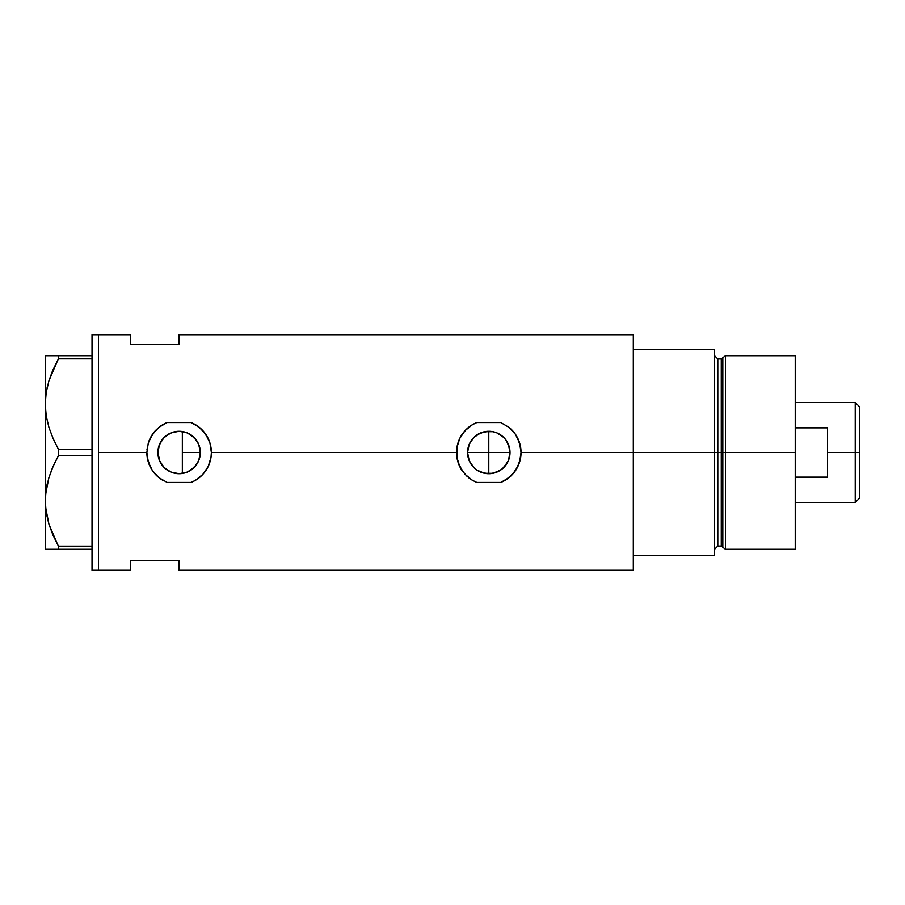 <?xml version="1.0" encoding="UTF-8"?>
<svg xmlns="http://www.w3.org/2000/svg" width="905" height="905" viewBox="0 0 905 905"><rect width="100%" height="100%" fill="white"/><g stroke="black" fill="none" stroke-linecap="round" stroke-linejoin="round"><path stroke-width="1.36" d="M186.679 472.331L184.371 473.066M190.231 470.577L188.206 471.686M193.432 468.179L191.668 469.616M196.125 465.204L194.643 466.98M198.263 461.674L197.064 463.824M199.711 457.636L198.862 460.294M467.976 456.663L467.568 452.5L469.186 460.645L467.976 456.663M470.034 462.444L471.935 465.396M472.387 465.973L473.349 467.071M495.046 472.783L488.791 473.722L492.942 473.315L484.616 473.315L477.003 470.148L473.779 467.512L476.494 469.797M480.646 472.105L479.627 471.641M507.547 442.568L509.606 448.337L509.606 456.64L510.013 452.5A21.222 21.222 0 0 1 488.791 473.722A21.222 21.222 0 0 1 467.568 452.5L469.175 444.378L473.779 437.488L480.668 432.895L488.791 431.278L488.791 473.722L481.743 472.523M476.98 470.136L480.634 472.093M500.748 470.034L492.931 473.315L496.935 472.105L502.264 468.903L507.547 462.432M504.413 466.867L500.578 470.148M176.486 473.564L179.043 473.722M179.167 473.722L187.154 472.15M167.448 470.227L172.222 472.568M158.341 448.145L157.889 452.5A21.222 21.222 0 0 1 179.122 431.278A21.222 21.222 0 0 1 200.344 452.5L198.727 460.622L194.123 467.512L187.245 472.105L179.122 473.722L171 472.105L164.11 467.512L159.506 460.622L157.889 452.5L159.506 444.378L164.11 437.488L171 432.895L179.122 431.278L187.245 432.895L194.123 437.488L198.727 444.378L200.344 452.5A21.222 21.222 0 0 1 179.122 473.722A21.222 21.222 0 0 1 157.889 452.5L159.834 461.38L163.635 467.025L167.255 470.102M196.86 464.163L198.772 460.521M190.944 470.125L196.69 464.401M187.324 472.082L190.831 470.193M633.308 334.76L633.308 555.727L714.588 555.727L714.588 452.5L717.812 452.5L714.588 452.5L714.588 349.273L633.308 349.273L633.308 452.5L714.588 452.5L714.588 349.273L633.308 349.273L633.308 555.727L714.588 555.727L714.588 452.5L633.308 452.5L633.308 570.24L633.308 452.5L521.042 452.5L519.606 462.036L515.465 470.634L509.017 477.636L500.793 482.444L476.788 482.444L472.489 480.34L465.08 474.367L459.717 466.471L456.889 457.308L456.527 452.5L211.374 452.5L211.012 457.33L208.195 466.482L202.833 474.367L195.423 480.34L191.113 482.444L167.12 482.444L158.907 477.636L152.436 470.634L148.296 462.002L146.859 452.5L98.475 452.5L98.475 334.76L98.475 452.5L146.859 452.5L148.296 442.998L152.436 434.377L158.884 427.375L167.12 422.556L191.113 422.556L195.435 424.671L202.856 430.656L208.195 438.54L209.949 443.02L211.374 452.5A32.252 32.252 0 0 0 191.113 422.556L199.383 427.398L205.82 434.411L209.949 443.02L211.374 452.5L456.527 452.5L456.889 447.704L459.706 438.54L465.057 430.644L472.489 424.671L476.788 422.556L500.793 422.556L509.051 427.398L515.499 434.411L519.617 443.02L521.042 452.5A32.252 32.252 0 0 0 509.051 427.398L515.499 434.411L517.875 438.54L520.692 447.692L521.042 452.5L633.308 452.5L633.308 334.76L179.122 334.76L179.122 344.443L130.727 344.443L130.727 334.76L130.727 344.443L179.122 344.443L179.122 334.76M498.565 471.335L496.947 472.093M473.779 467.512L469.175 460.622L467.568 452.5A21.222 21.222 0 0 1 488.791 431.278A21.222 21.222 0 0 1 510.013 452.5L488.791 452.5L488.791 431.278L484.616 431.685L492.954 431.685L496.913 432.895L503.802 437.488L506.438 440.712L509.606 448.36L510.013 452.5L508.395 460.634L503.802 467.512M180.955 431.357L182.346 431.527L182.346 473.473L180.977 473.643M158.714 458.349L158.341 456.844M160.445 462.579L159.676 461.018M162.945 466.245L161.837 464.831M169.902 471.618L168.251 470.736M166.147 469.299L165.287 468.598M174.054 473.111L173.251 472.896M178.398 473.711L177.753 473.677M476.788 422.556A32.252 32.252 0 0 0 472.489 424.66L476.788 422.556L500.793 422.556L509.04 427.386M98.475 452.5L98.475 570.24L98.475 452.5L98.475 570.24L92.027 570.24L98.475 570.24L98.475 334.76L92.027 334.76L98.475 334.76L98.475 452.5M130.727 560.557L179.122 560.557L179.122 570.24L179.122 560.557L130.727 560.557L130.727 570.24L130.727 560.557M177.776 431.312L178.409 431.289M172.222 432.42L174.054 431.889M176.52 431.436L169.914 433.371M164.744 436.889L166.158 435.69M168.251 434.264L162.934 438.755M159.676 443.982L160.457 442.398M161.837 440.181L158.726 446.618M506.087 440.203L508.395 444.366L510.013 452.5L467.568 452.5L467.976 448.337L467.568 452.5L488.791 452.5L488.791 473.722M505.205 439.038L501.675 435.633M496.947 432.907L497.999 433.382M492.976 431.685L495.816 432.466M488.802 431.278L491.234 431.414M472.478 424.671A32.252 32.252 0 0 0 456.889 447.704L459.706 438.54L462.104 434.377L466.742 428.947L472.489 424.671M456.889 447.737A32.252 32.252 0 0 0 456.527 452.455M468.575 477.636A32.252 32.252 0 0 0 472.489 480.34L466.765 476.064L462.116 470.634L457.964 462.002L456.889 457.308A32.252 32.252 0 0 0 462.082 470.6M456.889 457.274L456.889 447.704M500.793 482.444A32.252 32.252 0 0 0 521.042 452.5L520.68 457.33L517.864 466.482L512.513 474.367L505.092 480.34L500.793 482.444L476.788 482.444L472.489 480.34M456.742 448.812L456.686 449.4M512.569 474.288L514.119 472.478M518.475 439.864L517.875 438.54M509.606 456.64L508.395 460.622M167.12 422.556A32.252 32.252 0 0 0 158.884 427.375L167.12 422.556L191.113 422.556M191.113 482.444A32.252 32.252 0 0 0 211.374 452.5L211.012 457.33L208.195 466.482L202.833 474.367L195.423 480.34L191.113 482.444L167.12 482.444L158.907 477.636L152.436 470.634L150.038 466.471L147.221 457.308L146.859 452.5L148.296 442.998L150.038 438.54L155.389 430.644A32.252 32.252 0 0 0 148.307 442.964M146.859 452.5A32.252 32.252 0 0 0 162.798 480.317M155.389 430.644L158.884 427.375M147.074 448.812L147.006 449.4M202.924 474.265L204.451 472.467M208.795 439.853L208.195 438.54M182.346 473.473L182.346 431.527L179.167 431.278M179.066 431.278L177.776 431.323M190.853 434.807L187.324 432.918M196.69 440.599L190.921 434.864M199.971 448.529L200.344 452.5L199.01 445.09L196.849 440.837M471.98 439.547L470.034 442.556M481.72 432.488L484.639 431.685L476.98 434.864L472.387 439.027M500.601 434.864L496.935 432.895M199.01 445.09L199.711 447.364M197.064 441.176L198.263 443.337M194.643 438.02L196.125 439.796M191.679 435.384L193.432 436.821M188.206 433.314L190.231 434.423M184.371 431.934L186.011 432.432M479.48 433.427L480.634 432.907M467.976 448.337L469.186 444.355M57.615 544.572L48.938 524.233L45.488 506.834L45.488 495.024L48.881 477.716L53.09 466.471L58.463 455.634L58.463 449.366L53.112 438.563L48.938 427.454L46.212 415.972L45.25 404.116L46.189 392.442L48.881 380.948L53.09 369.704L58.463 358.855L58.463 355.733L92.027 355.733L45.25 355.733L46.2 355.733L45.25 355.733L45.25 549.267L58.463 549.267L58.463 546.145L92.027 546.145L58.463 546.145L53.112 535.341L48.938 524.233L46.212 512.739L45.25 500.884L46.189 489.22L48.881 477.716L53.09 466.471L58.463 455.634L58.463 449.366L92.027 449.366L58.463 449.366L53.112 438.563L48.938 427.454L46.212 415.972L45.25 404.116L46.2 415.881M57.796 360.088L48.904 380.858L52.173 371.865M47.117 387.578L47.433 386.209M58.463 455.634L92.027 455.634L58.463 455.634L53.112 466.437L48.904 477.625L52.094 468.813M47.117 484.356L46.2 489.119M45.25 500.397L45.691 508.87M52.32 533.509L52.671 534.335M58.463 549.267L92.027 549.267L53.101 549.267L58.463 549.267L58.463 546.145M58.463 358.855L92.027 358.855L58.463 358.855L53.101 369.693L58.463 358.855L58.463 355.733L47.524 355.733M45.25 403.63L46.189 392.442L48.881 380.948L53.09 369.704M46.2 549.267L53.09 549.267M45.488 549.267L45.488 506.789M48.881 549.267L47.524 549.267M45.612 493.587L45.488 494.978M47.411 483.055L46.189 489.153M56.71 458.926L53.112 466.437M45.691 412.103L46.189 415.848M45.25 500.884L45.488 410.01M45.623 396.786L45.488 398.211M48.893 355.733L53.09 355.733M45.25 404.116L45.25 355.733M92.027 334.76L92.027 570.24L92.027 334.76M725.471 452.5L725.471 355.733L725.471 452.5L795.235 452.5L795.235 355.733L795.235 452.5L725.471 452.5L725.471 549.267L725.471 452.5L722.824 452.5L725.471 452.5M722.824 357.758L722.824 547.242L722.824 357.758L722.824 452.5L721.274 452.5L721.274 546.043L721.274 452.5L722.824 452.5L722.824 547.242L721.274 546.043L721.274 358.957L725.471 355.733L795.235 355.733M721.274 358.957L717.812 358.957L717.812 546.043L717.812 452.5L721.274 452.5L717.812 452.5L717.812 546.043L714.588 549.267M795.235 549.267L795.235 452.5L795.235 549.267L725.471 549.267L722.824 547.242M717.812 452.5L717.812 358.957L717.812 452.5M721.274 452.5L721.274 358.957L721.274 452.5M855.236 452.5L859.75 452.5L859.75 407.012L859.75 497.988L859.75 452.5L855.236 452.5L855.236 402.499L855.236 452.5L827.498 452.5L855.236 452.5L855.236 502.501L855.236 452.5M827.498 427.85L827.498 477.15L795.235 477.15L827.498 477.15L827.498 427.85L795.235 427.85L827.498 427.85M182.346 452.5L200.344 452.5L182.346 452.5M98.475 334.76L130.727 334.76M98.475 570.24L130.727 570.24M633.308 570.24L179.122 570.24M717.812 546.043L721.274 546.043M717.812 358.957L714.588 355.733M795.235 402.499L855.236 402.499L859.75 407.012M795.235 502.501L855.236 502.501L859.75 497.988"/></g></svg>

